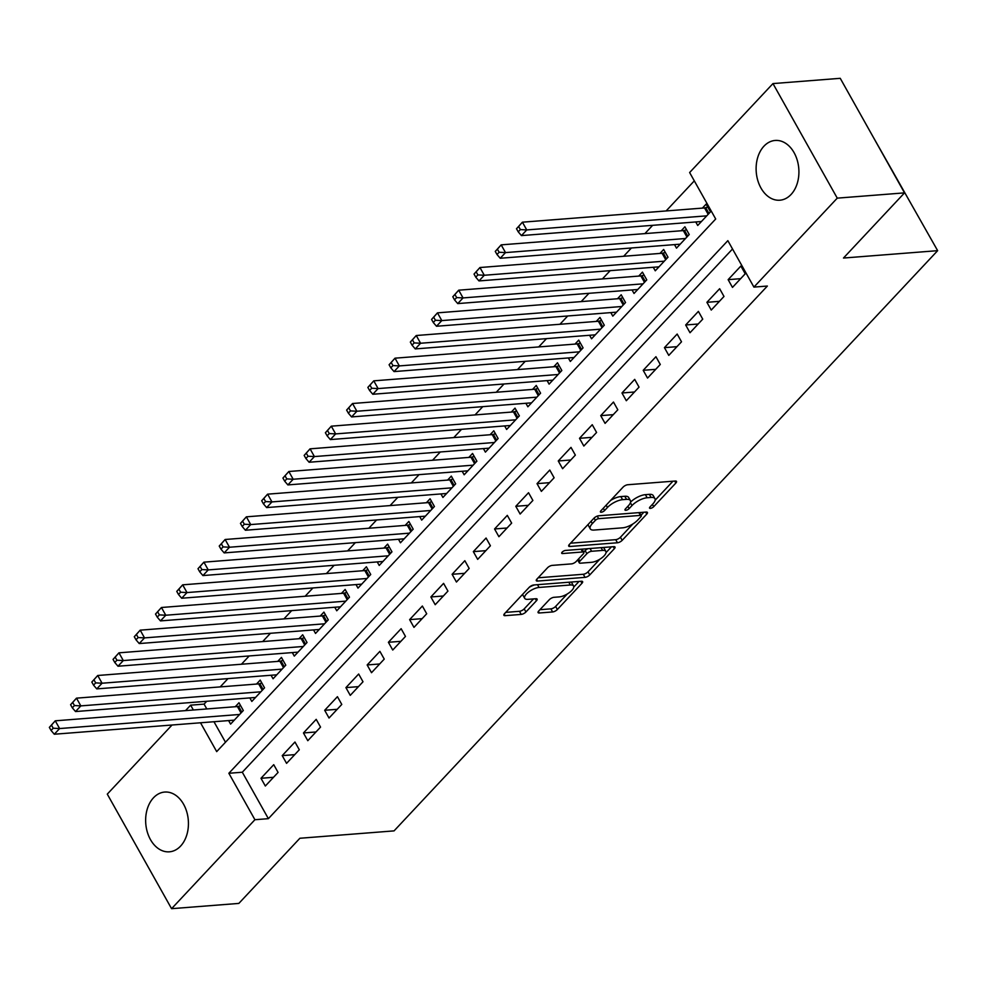<?xml version="1.0" encoding="UTF-8"?>
<svg xmlns="http://www.w3.org/2000/svg" width="987" height="987" viewBox="0 0 987 987"><rect width="100%" height="100%" fill="white"/><g stroke="black" fill="none" stroke-linecap="round" stroke-linejoin="round"><path stroke-width="1.48" d="M650.396 508.379A2.64 1.012 150.7 0 0 653.702 506.676L675.848 483.038A3.775 1.443 150.7 0 0 676.502 481.397A3.775 1.443 150.7 0 0 675.293 481.027L627.757 484.74A3.775 1.443 150.7 0 0 623.031 487.171L600.886 510.81A2.64 1.012 150.7 0 0 600.429 511.957A2.64 1.012 150.7 0 0 601.28 512.228A2.64 1.012 150.7 0 0 604.587 510.526L607.449 507.466A12.066 4.614 150.7 0 1 622.575 499.681L626.535 499.373A12.066 4.614 150.7 0 1 630.385 500.582A12.066 4.614 150.7 0 1 628.312 505.837L625.45 508.885A2.64 1.012 150.7 0 0 624.993 510.032A2.64 1.012 150.7 0 0 625.832 510.304A2.64 1.012 150.7 0 0 629.151 508.601L632.013 505.541A12.066 4.614 150.7 0 1 647.127 497.756L651.099 497.448A12.066 4.614 150.7 0 1 654.949 498.669A12.066 4.614 150.7 0 1 652.876 503.913L650.014 506.973A2.64 1.012 150.7 0 0 649.557 508.12A2.64 1.012 150.7 0 0 650.396 508.379M153.491 797.792A29.968 21.332 85.5 0 1 164.706 792.055A29.968 21.332 85.5 0 1 186.765 811.857A29.968 21.332 85.5 0 1 180.596 846.093A29.968 21.332 85.5 0 1 169.382 851.818A29.968 21.332 85.5 0 1 147.31 832.029A29.968 21.332 85.5 0 1 153.491 797.792M763.963 146.175A29.968 21.332 85.5 0 1 775.177 140.45A29.968 21.332 85.5 0 1 797.249 160.239A29.968 21.332 85.5 0 1 791.068 194.476A29.968 21.332 85.5 0 1 779.853 200.213A29.968 21.332 85.5 0 1 757.782 180.411A29.968 21.332 85.5 0 1 763.963 146.175M538.742 610.978A3.775 1.443 150.7 0 0 538.1 612.606A3.775 1.443 150.7 0 0 539.297 612.989L552.634 611.952A3.775 1.443 150.7 0 0 557.359 609.51L581.96 583.268A3.775 1.443 150.7 0 0 582.601 581.627A3.775 1.443 150.7 0 0 581.405 581.244L533.856 584.97A3.775 1.443 150.7 0 0 529.131 587.401L504.542 613.655A3.775 1.443 150.7 0 0 503.888 615.283A3.775 1.443 150.7 0 0 505.097 615.666L521.21 614.407A3.775 1.443 150.7 0 0 525.935 611.977L536.459 600.738A3.775 1.443 150.7 0 0 537.113 599.097A3.775 1.443 150.7 0 0 535.904 598.727L527.909 599.343A10.092 3.862 150.7 0 1 524.689 598.332A10.092 3.862 150.7 0 1 528.736 591.904A10.092 3.862 150.7 0 1 539.062 587.45L570.363 584.995A10.092 3.862 150.7 0 1 573.583 586.007A10.092 3.862 150.7 0 1 569.548 592.447A10.092 3.862 150.7 0 1 559.21 596.901L553.991 597.308A3.775 1.443 150.7 0 0 549.265 599.738L538.742 610.978M200.521 722.78L216.696 751.613L715.698 218.991L689.629 172.54L772.969 83.587L840.245 78.318L904.524 192.872L843.478 258.039L937.65 250.661L394.06 830.881L299.888 838.259L238.842 903.413L171.578 908.682L107.287 794.128L172.046 725.001M904.524 192.872L837.26 198.14L753.92 287.094L727.851 240.655L228.861 773.277L254.917 819.716L171.578 908.682M732.527 248.983L242.308 772.229L268.378 818.667L767.368 286.045L753.92 287.094M268.378 818.667L254.917 819.716M617.455 542.764A3.775 1.443 150.7 0 0 622.18 540.333L646.781 514.079A3.775 1.443 150.7 0 0 647.423 512.438A3.775 1.443 150.7 0 0 646.214 512.056L598.677 515.782A3.775 1.443 150.7 0 0 593.952 518.212L569.363 544.466A3.775 1.443 150.7 0 0 568.709 546.095A3.775 1.443 150.7 0 0 569.918 546.477L617.455 542.764L615.715 539.667A3.775 1.443 150.7 0 0 620.441 537.236L632.889 523.949M614.37 548.673L589.77 574.915A3.775 1.443 150.7 0 1 585.044 577.358L537.508 581.072A3.775 1.443 150.7 0 1 536.299 580.689A3.775 1.443 150.7 0 1 536.953 579.061L547.477 567.821A3.775 1.443 150.7 0 1 552.202 565.391L571.485 563.885A3.775 1.443 150.7 0 0 576.211 561.455L583.194 553.991A3.775 1.443 150.7 0 0 583.835 552.362A3.775 1.443 150.7 0 0 582.638 551.98L562.565 553.547A2.64 1.012 150.7 0 1 561.714 553.288A2.64 1.012 150.7 0 1 562.775 551.597A2.64 1.012 150.7 0 1 565.477 550.438L613.815 546.65A3.775 1.443 150.7 0 1 615.012 547.032A3.775 1.443 150.7 0 1 614.37 548.673L613.26 546.699M228.602 720.584L230.588 724.1L243.32 710.504L238.977 702.756L235.264 706.729M249.847 697.92L251.821 701.436L264.553 687.84L260.21 680.092L256.497 684.065M271.08 675.256L273.054 678.772L285.786 665.176L281.443 657.428L277.729 661.401M292.312 652.58L294.286 656.108L307.031 642.512L302.676 634.764L298.962 638.737M313.545 629.916L315.519 633.444L328.264 619.848L323.921 612.1L320.195 616.073M334.778 607.252L336.752 610.78L349.497 597.172L345.154 589.436L341.428 593.409M356.011 584.588L357.985 588.116L370.73 574.508L366.387 566.772L362.673 570.745M377.244 561.924L379.218 565.452L391.962 551.844L387.62 544.108L383.906 548.069M398.477 539.26L400.451 542.788L413.195 529.18L408.852 521.444L405.139 525.405M419.709 516.596L421.683 520.112L434.428 506.516L430.085 498.78L426.372 502.741M440.942 493.932L442.916 497.448L455.661 483.852L451.318 476.116L447.604 480.077M462.175 471.268L464.161 474.784L476.894 461.188L472.551 453.452L468.837 457.413M483.42 448.604L485.394 452.12L498.127 438.524L493.784 430.788L490.07 434.749M504.653 425.94L506.627 429.456L519.359 415.86L515.017 408.124L511.303 412.085M525.886 403.276L527.86 406.792L540.592 393.196L536.249 385.461L532.536 389.421M547.119 380.612L549.093 384.128L561.837 370.532L557.482 362.784L553.769 366.757M568.352 357.948L570.326 361.464L583.07 347.868L578.727 340.12L575.002 344.093M589.584 335.284L591.558 338.8L604.303 325.204L599.96 317.456L596.234 321.429M610.817 312.62L612.791 316.136L625.536 302.54L621.193 294.792L617.48 298.765M632.05 289.944L634.024 293.472L646.769 279.876L642.426 272.128L638.712 276.101M653.283 267.28L655.257 270.808L668.002 257.212L663.659 249.464L659.945 253.437M674.516 244.616L676.49 248.144L689.234 234.536L684.892 226.8L681.178 230.773M732.477 287.402L745.222 273.794L740.879 266.058L728.135 279.654L732.477 287.402M711.245 310.066L723.989 296.458L719.646 288.722L706.902 302.318L711.245 310.066M690.012 332.73L702.744 319.134L698.401 311.386L685.669 324.982L690.012 332.73M668.779 355.394L681.511 341.798L677.168 334.05L664.436 347.646L668.779 355.394M647.546 378.058L660.278 364.462L655.936 356.714L643.203 370.31L647.546 378.058M626.313 400.722L639.045 387.126L634.703 379.378L621.97 392.986L626.313 400.722M605.08 423.386L617.813 409.79L613.47 402.042L600.725 415.65L605.08 423.386M583.835 446.05L596.58 432.454L592.237 424.706L579.492 438.314L583.835 446.05M562.602 468.714L575.347 455.118L571.004 447.382L558.26 460.978L562.602 468.714M541.37 491.378L554.114 477.782L549.771 470.046L537.027 483.642L541.37 491.378M520.137 514.042L532.881 500.446L528.538 492.71L515.794 506.306L520.137 514.042M498.904 536.706L511.648 523.11L507.306 515.374L494.561 528.97L498.904 536.706M477.671 559.37L490.416 545.774L486.073 538.038L473.328 551.634L477.671 559.37M456.438 582.034L469.183 568.438L464.828 560.702L452.095 574.298L456.438 582.034M435.205 604.71L447.938 591.102L443.595 583.366L430.863 596.962L435.205 604.71M413.972 627.374L426.705 613.766L422.362 606.03L409.63 619.626L413.972 627.374M392.74 650.038L405.472 636.43L401.129 628.694L388.397 642.29L392.74 650.038M371.507 672.702L384.239 659.094L379.896 651.358L367.164 664.954L371.507 672.702M350.262 695.366L363.006 681.77L358.663 674.022L345.919 687.618L350.262 695.366M329.029 718.03L341.773 704.434L337.431 696.686L324.686 710.282L329.029 718.03M307.796 740.694L320.541 727.098L316.198 719.35L303.453 732.959L307.796 740.694M286.563 763.358L299.308 749.762L294.965 742.014L282.22 755.623L286.563 763.358M273.732 764.678L260.987 778.287L265.33 786.022L278.075 772.426L273.732 764.678M694.305 180.868L666.126 210.947M652.641 225.332L644.893 233.611M631.409 247.996L623.661 256.275M610.176 270.66L602.415 278.939M588.943 293.324L581.183 301.603M567.71 315.988L559.95 324.267M546.477 338.652L538.717 346.93M525.244 361.316L517.484 369.594M504.012 383.98L496.251 392.258M482.779 406.644L475.018 414.922M461.546 429.308L453.786 437.586M440.301 451.972L432.553 460.25M419.068 474.636L411.32 482.914M397.835 497.312L390.087 505.591M376.602 519.976L368.854 528.255M355.369 542.64L347.609 550.919M334.137 565.304L326.376 573.583M312.904 587.968L305.143 596.247M291.671 610.632L283.911 618.911M270.438 633.296L262.678 641.575M249.205 655.96L241.445 664.239M227.972 678.624L220.212 686.903M206.739 701.288L204.087 704.113L206.801 708.95M213.969 721.731L225.48 742.236M695.749 221.952L697.723 225.48L710.467 211.872L706.124 204.136L702.411 208.109M937.65 250.661L872.705 136.157M772.969 83.587L837.26 198.14M185.519 710.615L190.639 705.162L193.353 710.011M204.087 704.113L190.639 705.162M242.308 772.229L228.861 773.277M728.135 279.654L740.645 278.679M706.902 302.318L719.412 301.343M685.669 324.982L698.179 324.007M664.436 347.646L676.946 346.671M643.203 370.31L655.713 369.335M621.97 392.986L634.481 391.999M600.725 415.65L613.248 414.663M579.492 438.314L592.015 437.327M558.26 460.978L570.77 459.991M537.027 483.642L549.537 482.655M515.794 506.306L528.304 505.319M494.561 528.97L507.071 527.996M473.328 551.634L485.838 550.66M452.095 574.298L464.606 573.324M430.863 596.962L443.373 595.988M409.63 619.626L422.14 618.652M388.397 642.29L400.907 641.316M367.164 664.954L379.674 663.98M345.919 687.618L358.441 686.644M324.686 710.282L337.209 709.308M303.453 732.959L315.963 731.972M282.22 755.623L294.731 754.636M260.987 778.287L273.498 777.3M654.949 498.669L653.209 495.573A12.066 4.614 150.7 0 0 649.36 494.351L651.099 497.448M630.57 502.136A12.066 4.614 150.7 0 1 645.399 494.66L649.36 494.351M630.385 500.582L628.645 497.485A12.066 4.614 150.7 0 0 624.796 496.276L626.535 499.373M610.583 500.458A12.066 4.614 150.7 0 1 620.835 496.584L624.796 496.276M655.134 500.212L672.937 481.212M570.548 543.195L615.715 539.667M641.019 515.276L643.857 512.241M640.785 516.818A2.64 1.012 150.7 0 0 641.242 515.67A2.64 1.012 150.7 0 0 640.403 515.399L598.665 518.668A2.64 1.012 150.7 0 0 595.358 520.371L592.336 523.591A12.066 4.614 150.7 0 0 590.263 528.835A12.066 4.614 150.7 0 0 594.125 530.056L622.649 527.823A12.066 4.614 150.7 0 0 637.762 520.038L640.785 516.818M588.351 524.196A12.066 4.614 150.7 0 0 588.523 525.738L590.263 528.835M611.447 546.835L606.03 552.621M599.874 559.185L588.03 571.831L589.77 574.915M538.137 577.79L583.305 574.261A3.775 1.443 150.7 0 0 588.03 571.831M583.835 552.362L582.096 549.265A3.775 1.443 150.7 0 0 582.009 549.142M591.484 562.319A10.092 3.862 150.7 0 0 601.823 557.865A10.092 3.862 150.7 0 0 605.858 551.425A10.092 3.862 150.7 0 0 602.638 550.413L591.608 551.277A3.775 1.443 150.7 0 0 586.883 553.707L579.9 561.159A3.775 1.443 150.7 0 0 579.258 562.8A3.775 1.443 150.7 0 0 580.467 563.182L591.484 562.319M605.858 551.425L604.13 548.328A10.092 3.862 150.7 0 0 603.008 547.501M588.055 548.661A3.775 1.443 150.7 0 0 585.155 550.61L586.883 553.707M583.712 552.14L585.155 550.61M573.583 586.007L571.843 582.91A10.092 3.862 150.7 0 0 570.733 582.083M534.51 584.921A10.092 3.862 150.7 0 0 529.229 587.302M522.765 594.199A10.092 3.862 150.7 0 0 522.95 595.235L524.689 598.332M505.726 612.384L519.47 611.311A3.775 1.443 150.7 0 0 524.196 608.88L533.535 598.912M539.926 609.707L550.894 608.856A3.775 1.443 150.7 0 0 555.619 606.425L567.315 593.94M573.768 587.043L579.036 581.429M516.497 228.75L518.237 231.846L520.359 229.589L518.619 226.492L516.497 228.75L522.407 222.186L526.75 229.934L521.444 235.597L701.449 221.507M707.753 207.048L705.717 207.689A3.837 1.468 -29.3 0 1 704.558 207.936L522.407 222.186L518.619 226.492M706.754 215.845L526.75 229.934L520.359 229.589M521.444 235.597L518.237 231.846M495.264 251.414L497.004 254.51L499.126 252.253L497.386 249.156L495.264 251.414L501.174 244.862L505.517 252.598L500.212 258.261L680.216 244.171M686.52 229.712L684.484 230.353A3.837 1.468 -29.3 0 1 683.325 230.6L501.174 244.862L497.386 249.156M685.521 238.509L505.517 252.598L499.126 252.253M500.212 258.261L497.004 254.51M474.031 274.078L475.771 277.174L477.893 274.917L476.153 271.82L474.031 274.078L479.941 267.526L484.284 275.262L478.979 280.925L658.983 266.835M665.287 252.376L663.252 253.017A3.837 1.468 -29.3 0 1 662.092 253.264L479.941 267.526L476.153 271.82M664.288 261.173L484.284 275.262L477.893 274.917M478.979 280.925L475.771 277.174M452.799 296.754L454.526 299.851L456.66 297.58L454.921 294.484L452.799 296.754L458.708 290.19L463.051 297.926L457.734 303.589L637.738 289.499M644.055 275.04L642.019 275.681A3.837 1.468 -29.3 0 1 640.859 275.928L458.708 290.19L454.921 294.484M643.055 283.837L463.051 297.926L456.66 297.58M457.734 303.589L454.526 299.851M431.566 319.418L433.293 322.515L435.415 320.244L433.688 317.148L431.566 319.418L437.475 312.854L441.818 320.59L436.501 326.253L616.505 312.163M622.822 297.704L620.786 298.345A3.837 1.468 -29.3 0 1 619.626 298.592L437.475 312.854L433.688 317.148M621.822 306.501L441.818 320.59L435.415 320.244M436.501 326.253L433.293 322.515M410.321 342.082L412.06 345.179L414.182 342.908L412.455 339.812L410.321 342.082L416.243 335.518L420.585 343.254L415.268 348.917L595.272 334.827M601.589 320.368L599.553 321.022A3.837 1.468 -29.3 0 1 598.393 321.256L416.243 335.518L412.455 339.812M600.589 329.164L420.585 343.254L414.182 342.908M415.268 348.917L412.06 345.179M389.088 364.746L390.827 367.843L392.949 365.572L391.21 362.476L389.088 364.746L394.997 358.182L399.353 365.918L394.035 371.593L574.039 357.504M580.356 343.032L578.32 343.686A3.837 1.468 -29.3 0 1 577.161 343.92L394.997 358.182L391.21 362.476M579.344 351.828L399.353 365.918L392.949 365.572M394.035 371.593L390.827 367.843M367.855 387.41L369.594 390.507L371.717 388.236L369.977 385.14L367.855 387.41L373.765 380.846L378.107 388.582L372.802 394.257L552.806 380.168M559.123 365.696L557.087 366.35A3.837 1.468 -29.3 0 1 555.928 366.584L373.765 380.846L369.977 385.14M558.111 374.492L378.107 388.582L371.717 388.236M372.802 394.257L369.594 390.507M346.622 410.074L348.362 413.171L350.484 410.9L348.744 407.804L346.622 410.074L352.532 403.51L356.875 411.246L351.569 416.921L531.574 402.832M537.89 388.36L535.855 389.014A3.837 1.468 -29.3 0 1 534.695 389.248L352.532 403.51L348.744 407.804M536.879 397.156L356.875 411.246L350.484 410.9M351.569 416.921L348.362 413.171M325.389 432.738L327.129 435.835L329.251 433.564L327.511 430.468L325.389 432.738L331.299 426.174L335.642 433.91L330.337 439.585L510.341 425.496M516.657 411.024L514.609 411.678A3.837 1.468 -29.3 0 1 513.462 411.912L331.299 426.174L327.511 430.468M515.646 419.82L335.642 433.91L329.251 433.564M330.337 439.585L327.129 435.835M304.156 455.402L305.896 458.499L308.018 456.228L306.278 453.132L304.156 455.402L310.066 448.838L314.409 456.574L309.104 462.249L489.108 448.16M495.425 433.7L493.377 434.342A3.837 1.468 -29.3 0 1 492.229 434.576L310.066 448.838L306.278 453.132M494.413 442.497L314.409 456.574L308.018 456.228M309.104 462.249L305.896 458.499M282.924 478.066L284.663 481.162L286.785 478.892L285.046 475.796L282.924 478.066L288.833 471.502L293.176 479.25L287.871 484.913L467.875 470.824M474.192 456.364L472.144 457.006A3.837 1.468 -29.3 0 1 470.984 457.252L288.833 471.502L285.046 475.796M473.18 465.161L293.176 479.25L286.785 478.892M287.871 484.913L284.663 481.162M261.691 500.73L263.43 503.826L265.552 501.556L263.813 498.46L261.691 500.73L267.6 494.166L271.943 501.914L266.638 507.577L446.642 493.488M452.947 479.028L450.911 479.67A3.837 1.468 -29.3 0 1 449.751 479.916L267.6 494.166L263.813 498.46M451.947 487.825L271.943 501.914L265.552 501.556M266.638 507.577L263.43 503.826M240.458 523.394L242.197 526.49L244.32 524.22L242.58 521.124L240.458 523.394L246.368 516.83L250.71 524.578L245.405 530.241L425.409 516.152M431.714 501.692L429.678 502.334A3.837 1.468 -29.3 0 1 428.518 502.58L246.368 516.83L242.58 521.124M430.714 510.489L250.71 524.578L244.32 524.22M245.405 530.241L242.197 526.49M219.225 546.058L220.965 549.154L223.087 546.897L221.347 543.8L219.225 546.058L225.135 539.494L229.477 547.242L224.172 552.905L404.164 538.816M410.481 524.356L408.445 524.998A3.837 1.468 -29.3 0 1 407.286 525.244L225.135 539.494L221.347 543.8M409.482 533.153L229.477 547.242L223.087 546.897M224.172 552.905L220.965 549.154M197.992 568.722L199.719 571.818L201.854 569.561L200.114 566.464L197.992 568.722L203.902 562.158L208.245 569.906L202.927 575.569L382.931 561.48M389.248 547.02L387.212 547.662A3.837 1.468 -29.3 0 1 386.053 547.908L203.902 562.158L200.114 566.464M388.249 555.817L208.245 569.906L201.854 569.561M202.927 575.569L199.719 571.818M176.759 591.386L178.487 594.482L180.609 592.225L178.881 589.128L176.759 591.386L182.669 584.835L187.012 592.57L181.694 598.233L361.698 584.144M368.015 569.684L365.98 570.326A3.837 1.468 -29.3 0 1 364.82 570.572L182.669 584.835L178.881 589.128M367.016 578.481L187.012 592.57L180.609 592.225M181.694 598.233L178.487 594.482M155.514 614.05L157.254 617.146L159.376 614.889L157.649 611.792L155.514 614.05L161.436 607.498L165.779 615.234L160.462 620.897L340.466 606.808M346.782 592.348L344.747 592.99A3.837 1.468 -29.3 0 1 343.587 593.236L161.436 607.498L157.649 611.792M345.783 601.145L165.779 615.234L159.376 614.889M160.462 620.897L157.254 617.146M134.281 636.726L136.021 639.81L138.143 637.553L136.403 634.456L134.281 636.726L140.191 630.162L144.534 637.898L139.229 643.561L319.233 629.472M325.55 615.012L323.514 615.654A3.837 1.468 -29.3 0 1 322.354 615.9L140.191 630.162L136.403 634.456M324.538 623.809L144.534 637.898L138.143 637.553M139.229 643.561L136.021 639.81M113.049 659.39L114.788 662.487L116.91 660.217L115.171 657.12L113.049 659.39L118.958 652.826L123.301 660.562L117.996 666.225L298 652.136M304.317 637.676L302.281 638.318A3.837 1.468 -29.3 0 1 301.121 638.564L118.958 652.826L115.171 657.12M303.305 646.473L123.301 660.562L116.91 660.217M117.996 666.225L114.788 662.487M91.816 682.054L93.555 685.151L95.677 682.881L93.938 679.784L91.816 682.054L97.725 675.49L102.068 683.226L96.763 688.889L276.767 674.8M283.084 660.34L281.048 660.982A3.837 1.468 -29.3 0 1 279.889 661.228L97.725 675.49L93.938 679.784M282.072 669.137L102.068 683.226L95.677 682.881M96.763 688.889L93.555 685.151M70.583 704.718L72.322 707.815L74.444 705.545L72.705 702.448L70.583 704.718L76.492 698.154L80.835 705.89L75.53 711.553L255.534 697.464M261.851 683.004L259.803 683.658A3.837 1.468 -29.3 0 1 258.656 683.892L76.492 698.154L72.705 702.448M260.839 691.801L80.835 705.89L74.444 705.545M75.53 711.553L72.322 707.815M49.35 727.382L51.09 730.479L53.212 728.209L51.472 725.112L49.35 727.382L55.26 720.818L59.602 728.554L54.297 734.229L234.301 720.14M240.618 705.668L238.57 706.322A3.837 1.468 -29.3 0 1 237.411 706.556L55.26 720.818L51.472 725.112M239.607 714.465L59.602 728.554L53.212 728.209M54.297 734.229L51.09 730.479M652.419 504.394L653.702 506.676M603.304 508.231L604.587 510.526M627.855 506.319L629.151 508.601M645.399 494.66L647.127 497.756M630.409 502.691L632.013 505.541M620.835 496.584L622.575 499.681M606.166 505.171L607.449 507.466M674.738 481.064L675.848 483.038M569.018 544.873L569.918 546.477M645.671 512.105L646.781 514.079M620.441 537.236L622.18 540.333M638.848 512.635L640.403 515.399M597.234 516.115L598.665 518.668M594.075 518.089L595.358 520.371M591.053 521.309L592.336 523.591M583.305 574.261L585.044 577.358M536.607 579.468L537.508 581.072M581.084 549.216L582.638 551.98M561.936 552.424L562.565 553.547M601.083 547.649L602.638 550.413M590.066 548.513L591.608 551.277M578.616 558.876L579.9 561.159M568.808 582.231L570.363 584.995M537.508 584.686L539.062 587.45M535.349 598.764L536.459 600.738M524.196 608.88L525.935 611.977M519.47 611.311L521.21 614.407M504.197 614.062L505.097 615.666M580.849 581.294L581.96 583.268M555.619 606.425L557.359 609.51M550.894 608.856L552.634 611.952M538.396 611.385L539.297 612.989M705.717 207.689L708.962 213.476M704.558 207.936L708.16 214.339M684.484 230.353L687.729 236.14M683.325 230.6L686.927 237.003M663.252 253.017L666.496 258.804M662.092 253.264L665.694 259.667M642.019 275.681L645.264 281.468M640.859 275.928L644.462 282.331M620.786 298.345L624.031 304.144M619.626 298.592L623.229 305.008M599.553 321.022L602.798 326.808M598.393 321.256L601.984 327.672M578.32 343.686L581.565 349.472M577.161 343.92L580.751 350.336M557.087 366.35L560.332 372.136M555.928 366.584L559.518 373M535.855 389.014L539.099 394.8M534.695 389.248L538.285 395.664M514.609 411.678L517.867 417.464M513.462 411.912L517.052 418.328M493.377 434.342L496.634 440.128M492.229 434.576L495.819 440.992M472.144 457.006L475.401 462.792M470.984 457.252L474.587 463.656M450.911 479.67L454.156 485.456M449.751 479.916L453.354 486.32M429.678 502.334L432.923 508.12M428.518 502.58L432.121 508.984M408.445 524.998L411.69 530.784M407.286 525.244L410.888 531.648M387.212 547.662L390.457 553.448M386.053 547.908L389.655 554.312M365.98 570.326L369.224 576.112M364.82 570.572L368.422 576.976M344.747 592.99L347.992 598.776M343.587 593.236L347.177 599.64M323.514 615.654L326.759 621.44M322.354 615.9L325.944 622.303M302.281 638.318L305.526 644.116M301.121 638.564L304.712 644.98M281.048 660.982L284.293 666.78M279.889 661.228L283.479 667.644M259.803 683.658L263.06 689.444M258.656 683.892L262.246 690.308M238.57 706.322L241.827 712.108M237.411 706.556L241.013 712.972M639.514 512.586L641.242 515.67M577.642 559.925L579.258 562.8"/></g></svg>

